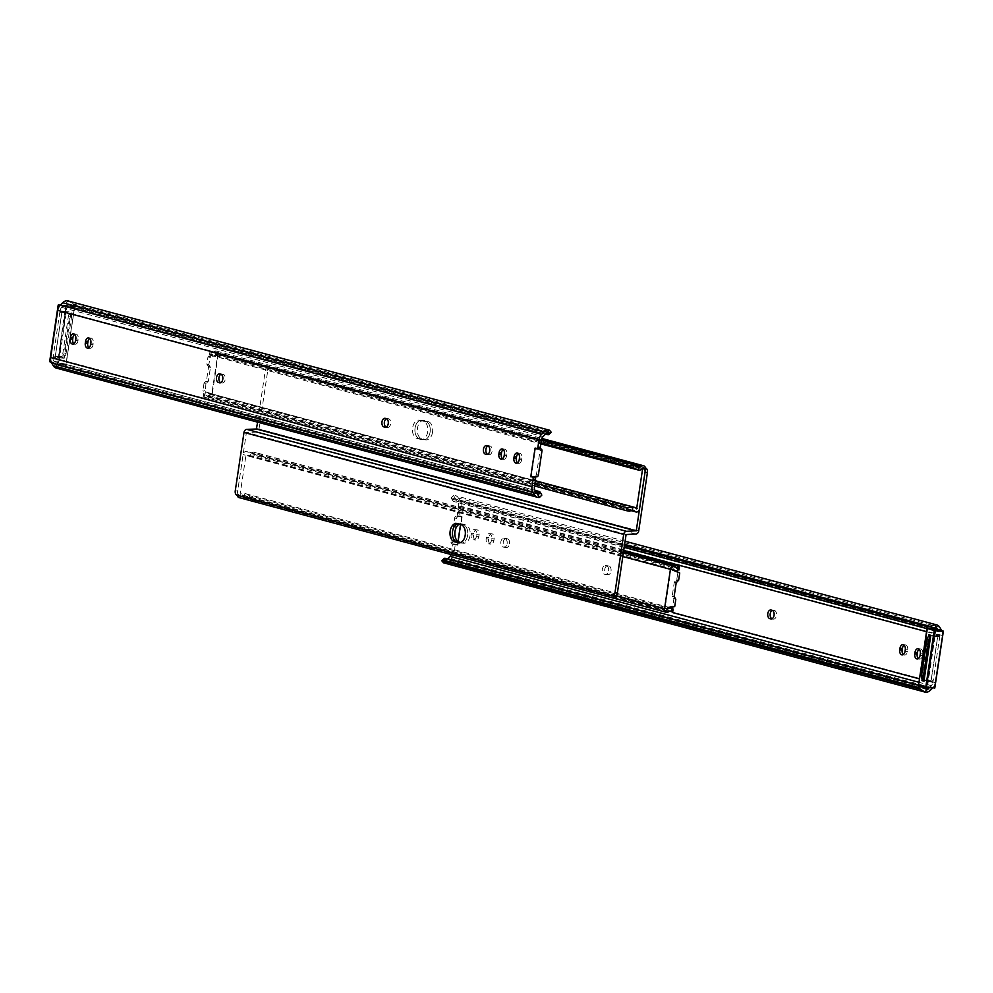 <?xml version="1.0" encoding="UTF-8"?>
<svg xmlns="http://www.w3.org/2000/svg" width="993" height="993" viewBox="0 0 993 993"><rect width="100%" height="100%" fill="white"/><g stroke="black" fill="none" stroke-linecap="round" stroke-linejoin="round"><path stroke-width="0.74" stroke-dasharray="4.96 3.72" d="M507.113 543.643A4.369 2.731 -85.8 0 0 505.102 538.628L504.146 538.367A4.369 2.731 -85.8 0 0 503.823 538.318A4.369 2.731 -85.8 0 0 500.807 542.203A4.369 2.731 -85.8 0 0 502.868 546.969L503.811 547.217A4.369 2.731 -85.8 0 0 504.134 547.28A4.369 2.731 -85.8 0 0 507.113 543.643M509.533 543.816A4.369 2.731 -85.8 0 0 507.51 538.802L506.567 538.541A4.369 2.731 -85.8 0 0 506.244 538.491A4.369 2.731 -85.8 0 0 503.228 542.389A4.369 2.731 -85.8 0 0 505.276 547.143L506.231 547.404A4.369 2.731 -85.8 0 0 506.542 547.453A4.369 2.731 -85.8 0 0 509.533 543.816M608.61 570.888A4.369 2.731 -85.8 0 0 606.599 565.873L605.643 565.613A4.369 2.731 -85.8 0 0 605.32 565.563A4.369 2.731 -85.8 0 0 602.304 569.461A4.369 2.731 -85.8 0 0 604.365 574.215L605.308 574.475A4.369 2.731 -85.8 0 0 605.631 574.525A4.369 2.731 -85.8 0 0 608.61 570.888M611.03 571.062A4.369 2.731 -85.8 0 0 609.007 566.047L608.064 565.799A4.369 2.731 -85.8 0 0 607.741 565.737A4.369 2.731 -85.8 0 0 604.725 569.634A4.369 2.731 -85.8 0 0 606.773 574.401L607.728 574.649A4.369 2.731 -85.8 0 0 608.039 574.699A4.369 2.731 -85.8 0 0 611.03 571.062M772.033 618.751A4.369 2.731 -85.8 0 0 772.231 618.813L773.175 619.073A4.369 2.731 -85.8 0 0 773.497 619.123A4.369 2.731 -85.8 0 0 776.476 615.486A4.369 2.731 -85.8 0 0 774.466 610.472L773.51 610.211A4.369 2.731 -85.8 0 0 773.187 610.161A4.369 2.731 -85.8 0 0 772.244 610.36M473.537 534.942A4.369 2.731 -85.8 0 0 475.883 540.018A4.369 2.731 -85.8 0 0 478.862 536.381L479.098 534.842A4.369 2.731 -85.8 0 0 476.752 529.778A4.369 2.731 -85.8 0 0 473.76 533.415L473.537 534.942L471.116 534.768A4.369 2.731 -85.8 0 0 473.462 539.832A4.369 2.731 -85.8 0 0 476.454 536.195L476.677 534.668A4.369 2.731 -85.8 0 0 474.331 529.604A4.369 2.731 -85.8 0 0 471.352 533.241L471.116 534.768M488.581 538.988A4.369 2.731 -85.8 0 0 490.914 544.052A4.369 2.731 -85.8 0 0 493.906 540.415L494.129 538.889A4.369 2.731 -85.8 0 0 491.796 533.812A4.369 2.731 -85.8 0 0 488.804 537.461L488.581 538.988L486.16 538.802A4.369 2.731 -85.8 0 0 488.506 543.879A4.369 2.731 -85.8 0 0 491.485 540.242L491.721 538.702A4.369 2.731 -85.8 0 0 489.375 533.638A4.369 2.731 -85.8 0 0 486.384 537.275L486.16 538.802M903.307 654.548A4.369 2.731 -85.8 0 0 904.486 655.082A4.369 2.731 -85.8 0 0 907.478 651.445L907.701 649.918A4.369 2.731 -85.8 0 0 905.355 644.854A4.369 2.731 -85.8 0 0 904.114 645.214M918.351 658.582A4.369 2.731 -85.8 0 0 919.53 659.129A4.369 2.731 -85.8 0 0 922.509 655.492L922.745 653.953A4.369 2.731 -85.8 0 0 920.399 648.888A4.369 2.731 -85.8 0 0 919.158 649.248M456.706 544.276L454.298 544.102A1.936 1.216 -85.8 0 0 454.012 544.015A1.936 1.216 -85.8 0 0 452.684 545.641L455.092 545.815A1.936 1.216 94.2 0 1 456.42 544.201A1.936 1.216 94.2 0 1 456.706 544.276L457.947 544.872L462.229 516.211L460.913 516.124A1.936 1.216 94.2 0 1 459.871 513.865L457.45 513.691L458.592 506.082A4.655 3.612 105 0 0 458.009 502.756L456.408 500.1A4.617 3.575 105 0 0 455.837 499.38L453.516 495.557A7.721 5.983 -75 0 1 455.39 495.668A7.721 5.983 -75 0 1 458.443 498.064L460.044 500.72A7.758 6.02 -75 0 1 461.013 506.256L459.871 513.865M941.687 630.555A7.758 6.02 -75 0 1 942.32 635.483L935.269 682.638A7.758 6.02 -75 0 1 932.688 687.913L932.514 688.099M455.092 545.815L453.962 553.424A7.758 6.02 -75 0 1 451.381 558.699L449.022 561.057A7.721 5.983 -75 0 1 443.573 562.82M924.198 679.485A3.885 3.004 105 0 0 925.414 680.242A3.885 3.004 105 0 0 925.848 680.317L931.198 680.342L933.097 680.85L932.849 682.464L919.406 678.852M931.198 680.342L937.764 636.401L939.663 636.91L939.899 635.297A4.655 3.612 105 0 0 939.328 631.982L938.472 630.58M457.45 513.691A1.936 1.216 -85.8 0 0 458.493 515.938A1.936 1.216 -85.8 0 0 458.505 515.938L462.229 516.211M461.708 516.546L456.308 516.149L461.708 516.546L460.516 524.503M457.984 541.495L457.425 545.207L455.526 544.698L457.947 544.872M454.298 544.102L452.138 544.065A1.936 1.502 -75 0 1 451.033 542.066L454.645 517.949A1.936 1.502 -75 0 1 456.308 516.149M451.182 554.566A4.655 3.612 105 0 0 451.542 553.238L452.684 545.641M443.461 562.795L446.862 559.394A4.617 3.575 105 0 0 447.508 558.898M929.1 687.839L931.31 685.629A4.655 3.612 105 0 0 932.849 682.464M446.862 559.394L444.541 559.866L443.846 558.736L922.571 687.268M921.194 686.324A5.821 2.197 44.9 0 0 919.717 685.679L918.525 685.356M453.516 495.557L451.232 497.778A5.821 2.954 -31.2 0 0 451.443 498.461A5.821 2.954 -31.2 0 0 452.622 499.268L454 501.552A5.821 2.954 148.8 0 1 452.833 500.745A5.821 2.954 148.8 0 1 452.609 500.075L454.608 498.672L455.837 499.38M624.473 545.405L452.622 499.268M929.634 628.966A5.821 2.954 148.8 0 1 928.207 628.867L927.04 628.544M624.2 547.242L454 501.552M925.848 680.317L933.097 680.85M939.663 636.91L932.415 636.376A3.885 3.004 105 0 0 930.553 636.947M451.033 542.066L452.932 542.575L456.532 518.458L454.645 517.949M457.425 545.207L452.138 544.065M452.932 542.575A1.936 1.502 105 0 0 454.037 544.574M458.207 516.658A1.936 1.502 105 0 0 456.532 518.458M937.764 636.401L932.415 636.376M432.526 432.216A9.21 5.759 94.2 0 1 426.22 439.899A9.21 5.759 94.2 0 1 425.538 439.787L421.752 438.769A9.21 5.759 94.2 0 1 417.408 428.728A9.21 5.759 94.2 0 1 423.788 420.498A9.21 5.759 94.2 0 1 424.458 420.622L428.256 421.64A9.21 5.759 94.2 0 1 432.526 432.216M420.709 439.427L416.923 438.409A9.21 5.759 94.2 0 1 412.579 428.368A9.21 5.759 94.2 0 1 418.959 420.138A9.21 5.759 94.2 0 1 419.629 420.262L423.415 421.28A9.21 5.759 94.2 0 1 427.76 431.322A9.21 5.759 94.2 0 1 421.38 439.539A9.21 5.759 94.2 0 1 420.709 439.427L423.13 439.601A9.21 5.759 -85.8 0 0 423.8 439.725A9.21 5.759 -85.8 0 0 430.106 432.042A9.21 5.759 -85.8 0 0 425.836 421.454L422.05 420.436A9.21 5.759 -85.8 0 0 421.367 420.324A9.21 5.759 -85.8 0 0 415 428.542A9.21 5.759 -85.8 0 0 419.331 438.583L423.13 439.601L419.331 438.583A9.21 5.759 94.2 0 1 415 428.542A9.21 5.759 94.2 0 1 421.367 420.324A9.21 5.759 94.2 0 1 422.05 420.436L425.836 421.454A9.21 5.759 94.2 0 1 430.18 431.496A9.21 5.759 94.2 0 1 423.8 439.725A9.21 5.759 94.2 0 1 423.13 439.601L425.538 439.787M645.462 468.063L268.259 367.224A3.885 2.42 -85.8 0 0 267.973 367.174A3.885 2.42 -85.8 0 0 265.317 370.414L267.738 370.588L258.999 429.013A3.302 2.557 -75 0 1 256.182 432.079L246.401 432.6L237.675 491.038L235.254 490.852M645.45 468.026L268.259 367.224M267.738 370.588A3.885 2.42 94.2 0 1 270.394 367.36A3.885 2.42 94.2 0 1 270.679 367.41M257.584 422.149L265.317 370.414M612.011 595.974L239.474 495.495A3.885 2.42 94.2 0 1 237.675 491.038M457.748 523.758A9.21 5.759 94.2 0 1 458.89 523.659A9.21 5.759 94.2 0 1 459.56 523.783L463.346 524.788A9.21 5.759 94.2 0 1 467.691 534.842A9.21 5.759 94.2 0 1 461.311 543.059A9.21 5.759 94.2 0 1 460.64 542.948L460.64 542.948A9.21 5.759 -85.8 0 0 461.311 543.059A9.21 5.759 -85.8 0 0 467.691 534.842A9.21 5.759 -85.8 0 0 463.346 524.788L459.56 523.783A9.21 5.759 -85.8 0 0 458.89 523.659A9.21 5.759 -85.8 0 0 457.748 523.758M670.858 569.597L677.834 572.502L676.754 579.689L674.297 582.221L672.236 595.974L673.899 598.804L672.832 606.003L665.136 607.815L670.858 569.597L672.745 570.106M460.802 542.526L463.061 543.121A9.21 5.759 -85.8 0 0 463.731 543.245A9.21 5.759 -85.8 0 0 470.111 535.016A9.21 5.759 -85.8 0 0 465.767 524.974L461.981 523.956A9.21 5.759 -85.8 0 0 461.298 523.845A9.21 5.759 -85.8 0 0 459.399 524.205M665.136 607.815L667.035 608.324M237.228 495.358A3.488 2.706 -75 0 1 237.228 494.03L243.124 454.595A3.488 2.706 -75 0 1 246.748 451.43A3.488 2.706 -75 0 1 247.878 452.163A4.617 3.575 105 0 0 249.367 453.143A4.617 3.575 105 0 0 250.497 453.205L250.037 456.284A7.721 5.983 -75 0 1 248.56 456.135A7.721 5.983 -75 0 1 246.065 454.509L240.083 494.551A7.721 5.983 -75 0 1 244.501 493.397L244.03 496.475L246.45 498.163L249.218 498.709L249.665 495.755L244.774 493.459L670.56 607.778M244.03 496.475A4.617 3.575 105 0 0 243.955 496.45A4.617 3.575 105 0 0 241.162 497.108A3.488 2.706 -75 0 1 239.04 497.605M451.542 553.238L246.45 498.163M671.802 608.113L671.789 612.16L249.218 498.709M671.789 612.16L672.534 612.42M672.224 609.206L249.665 495.755M678.666 566.147L678.219 569.101L255.66 455.65L256.095 452.696L253.327 452.15L250.497 453.205M678.219 569.101L678.951 570.007M250.037 456.284L255.66 455.65M623.592 551.363L256.095 452.696M623.554 551.549L253.327 452.15M939.862 635.967L933.01 681.831L931 681.285L937.851 635.433L939.862 635.967L930.801 635.297M922.199 678.852L928.517 636.55M937.851 635.433L928.79 634.763M933.01 681.831L923.949 681.161M931 681.285L924.011 680.764M205.923 383.695L205.228 391.676L211.832 393.787L217.541 355.568L215.655 355.06L208.567 356.152L210.466 356.661L208.778 364.568L210.442 367.41L208.393 381.163L205.923 383.695L204.037 383.186L202.957 390.373L204.856 390.882M211.832 393.787L209.933 393.278L209.324 394.159A7.721 5.983 105 0 0 206.817 392.52A7.721 5.983 105 0 0 205.34 392.372L204.024 397.237L203.205 396.89L204.881 395.462A4.617 3.575 -75 0 1 206.01 395.524A4.617 3.575 -75 0 1 207.512 396.505A3.488 2.706 105 0 0 208.642 397.237A3.488 2.706 105 0 0 212.266 394.06L218.162 354.625A3.488 2.706 105 0 0 216.35 351.05A3.488 2.706 105 0 0 214.227 351.547A4.617 3.575 -75 0 1 211.422 352.205A4.617 3.575 -75 0 1 211.348 352.18L210.082 350.877L210.901 351.224L210.888 355.271A7.721 5.983 105 0 0 215.307 354.104L215.655 355.06M203.267 396.84L629.363 511.234M204.024 397.237L534.544 485.974M203.205 396.89L203.726 393.377L204.459 394.283L534.991 483.02M210.454 354.178L210.888 355.271L210.454 354.178L540.986 442.915M210.901 351.224L541.421 439.961M210.144 350.827L60.151 310.536A4.655 3.612 -75 0 1 61.69 307.371L64.049 305.012A4.617 3.575 -75 0 1 64.818 304.392L67.474 303.995L70.429 305.732A5.821 2.197 -135.1 0 0 73.283 307.321L545.492 434.102M209.858 357.381L207.959 356.872L206.892 364.071L208.778 364.568M207.959 356.872L208.567 356.152M205.228 391.676L209.933 393.278M203.342 391.168L202.957 390.373M204.037 383.186L206.271 383.099M208.046 381.759L206.159 381.25L204.372 382.59M206.159 381.25L208.393 381.163M210.442 367.41L208.555 366.901L206.494 380.654M208.555 366.901L208.393 366.268L210.293 366.777M208.94 365.213L207.041 364.704L208.393 366.268M207.041 364.704L206.892 364.071M217.541 355.568L210.466 356.661M487.911 445.919A4.369 2.731 94.2 0 1 488.866 445.72A4.369 2.731 94.2 0 1 489.189 445.783L490.132 446.031A4.369 2.731 94.2 0 1 492.193 450.797A4.369 2.731 94.2 0 1 489.177 454.682A4.369 2.731 94.2 0 1 488.854 454.633L487.898 454.372A4.369 2.731 94.2 0 1 487.712 454.31M386.414 418.674A4.369 2.731 94.2 0 1 387.369 418.475A4.369 2.731 94.2 0 1 387.692 418.525L388.635 418.785A4.369 2.731 94.2 0 1 390.696 423.539A4.369 2.731 94.2 0 1 387.68 427.437A4.369 2.731 94.2 0 1 387.357 427.387L386.401 427.127A4.369 2.731 94.2 0 1 386.215 427.064M220.967 374.249A4.369 2.731 94.2 0 1 221.923 374.051A4.369 2.731 94.2 0 1 222.246 374.113L223.189 374.361A4.369 2.731 94.2 0 1 225.25 379.127A4.369 2.731 94.2 0 1 222.221 383.013A4.369 2.731 94.2 0 1 221.898 382.963L220.955 382.715A4.369 2.731 94.2 0 1 220.756 382.64M55.236 356.599L61.802 312.658L59.903 312.15L67.152 312.683A3.885 3.004 -75 0 1 67.586 312.758A3.885 3.004 -75 0 1 69.609 316.73L64.173 353.036A3.885 3.004 -75 0 1 60.585 356.624L53.337 356.09L53.101 357.703L534.408 486.918M59.903 312.15L60.151 310.536M538.963 448.426A1.936 1.502 -75 0 1 539.062 448.439L535.575 447.793L538.702 448.898L536.294 448.724M535.575 447.793L531.292 476.454L533.191 476.963L530.771 476.789M534.495 477.062L533.253 476.963M518.296 453.528A4.369 2.731 94.2 0 1 519.538 453.168A4.369 2.731 94.2 0 1 521.884 458.232L521.648 459.759A4.369 2.731 94.2 0 1 518.669 463.396A4.369 2.731 94.2 0 1 517.49 462.862M503.252 449.494A4.369 2.731 94.2 0 1 504.494 449.121A4.369 2.731 94.2 0 1 506.84 454.198L506.616 455.725A4.369 2.731 94.2 0 1 503.625 459.362A4.369 2.731 94.2 0 1 502.446 458.816M89.693 338.452A4.369 2.731 94.2 0 1 90.934 338.092A4.369 2.731 94.2 0 1 93.268 343.168L93.044 344.695A4.369 2.731 94.2 0 1 90.053 348.332A4.369 2.731 94.2 0 1 88.886 347.786M74.649 334.418A4.369 2.731 94.2 0 1 75.89 334.058A4.369 2.731 94.2 0 1 78.236 339.122L78 340.649A4.369 2.731 94.2 0 1 75.021 344.286A4.369 2.731 94.2 0 1 73.842 343.752M56.303 368.105A7.721 5.983 105 0 0 58.177 368.229L63.043 366.69A5.821 2.954 148.8 0 1 66.183 366.429L64.793 364.133A5.821 2.954 -31.2 0 0 61.653 364.406L57.147 365.114L55.856 364.394A4.617 3.575 -75 0 1 55.285 363.674L53.672 361.018A4.655 3.612 -75 0 1 53.101 357.703M64.793 364.133L535.078 490.393M66.183 366.429L540.378 493.732A5.821 2.954 148.8 0 1 541.557 494.539M73.283 307.321L75.319 305.285A5.821 2.197 44.9 0 1 72.452 303.697L68.219 300.991L64.818 304.392M75.319 305.285L549.514 432.6L547.491 434.636M551.041 432.427A5.821 2.197 44.9 0 1 549.514 432.6M60.585 356.624L53.337 356.09M539.683 448.712L535.053 448.128M538.355 475.051L536.468 474.542L540.068 450.425L541.967 450.934M531.292 476.454L536.692 476.851M536.468 474.542A1.936 1.502 -75 0 1 534.793 476.342M539.062 448.439A1.936 1.502 -75 0 1 540.068 450.425M69.609 316.73L71.496 317.239L66.072 353.533L64.173 353.036M61.802 312.658L67.152 312.683M62.485 357.132A3.885 3.004 105 0 0 66.072 353.533M71.496 317.239A3.885 3.004 105 0 0 69.485 313.267A3.885 3.004 105 0 0 69.051 313.192M71.062 312.385L64.21 358.237L62.199 357.703L69.051 311.839L62 311.715L55.149 357.567L53.138 357.033L59.99 311.169L62 311.715M69.051 311.839L59.99 311.169M64.21 358.237L55.149 357.567M62.199 357.703L53.138 357.033M507.51 538.802L505.102 538.628M609.007 566.047L606.599 565.873M774.466 610.472L772.045 610.285M942.32 635.483L461.013 506.256M935.269 682.638L453.962 553.424M939.899 635.297L926.457 631.685M623.728 550.42L458.592 506.082M931.31 685.629L918.885 682.29M928.12 687.764L918.463 685.17M930.329 690.284L449.022 561.057M932.688 687.913L451.381 558.699M941.352 629.947L460.044 500.72M939.75 627.291L458.443 498.064M624.634 544.338L451.232 497.778M931.347 628.594L452.609 500.075M933.023 628.06L456.408 500.1M939.328 631.982L926.903 628.643M624.187 547.366L458.009 502.756M922.509 655.492L920.101 655.306M922.745 653.953L920.325 653.779M907.478 651.445L905.057 651.271M907.701 649.918L905.281 649.745M773.51 610.211L771.102 610.037M773.175 619.073L771.4 618.937M608.064 565.799L605.643 565.613M606.773 574.401L604.365 574.215M607.728 574.649L605.308 574.475M506.567 538.541L504.146 538.367M505.276 547.143L502.868 546.969M506.231 547.404L503.811 547.217M493.906 540.415L491.485 540.242M488.804 537.461L486.384 537.275M494.129 538.889L491.721 538.702M478.862 536.381L476.454 536.195M473.76 533.415L471.352 533.241M479.098 534.842L476.677 534.668M638.698 530.957L258.999 429.013M635.868 534.023L256.182 432.079M237.054 495.308L239.474 495.495M626.099 534.544L246.401 432.6M626.26 534.371L246.574 432.427M457.14 523.596L461.981 523.956M459.585 542.873L463.061 543.121M460.938 524.614L465.767 524.974M419.629 420.262L424.458 420.622M416.923 438.409L421.752 438.769M423.415 421.28L428.256 421.64M673.899 598.804L675.799 599.313M674.719 606.512L672.832 606.003M666.948 608.932L239.636 494.216M672.844 569.498L245.532 454.782M622.81 556.539L243.124 454.595M675.178 566.879L247.878 452.163M616.02 595.726L237.228 494.03M668.463 611.837L241.162 497.108M666.973 609.168L240.083 494.551M673.093 569.15L246.065 454.509M679.349 572.216L677.449 571.707M677.834 572.502L679.733 573.011M678.653 580.197L676.754 579.689M672.224 606.723L674.11 607.232M672.398 596.607L674.297 597.116M675.637 598.68L673.75 598.171M674.297 582.221L676.196 582.73M674.135 596.483L672.236 595.974M676.419 580.284L678.318 580.793M676.531 582.134L674.632 581.625M934.81 687.876L927.586 685.94L936.039 629.376L943.263 631.362M926.99 628.668L935.505 629.289L927.052 685.853L918.599 685.22L927.052 628.668L931.235 628.631L928.008 628.532M918.537 685.22L934.599 688.199M209.846 393.886L636.079 508.317M215.742 354.451L642.384 468.994M218.162 354.625L645.462 469.354M214.227 351.547L541.52 439.415M212.266 394.06L639.566 508.788M207.512 396.505L631.486 510.328M209.324 394.159L636.625 508.875M215.307 354.104L642.608 468.833M210.888 355.271L211.348 352.18M204.881 395.462L205.34 392.372M486.769 445.596L489.189 445.783M385.272 418.351L387.692 418.525M219.825 373.927L222.246 374.113M53.672 361.018L534.991 490.244M55.285 363.674L536.592 492.9M61.653 364.406L535.885 491.721M539 491.448L540.378 493.732M63.043 366.69L541.768 495.222M72.452 303.697L551.189 432.228M70.429 305.732L546.324 433.494M64.049 305.012L545.368 434.226M61.69 307.371L542.997 436.597M55.856 364.394L58.177 368.229M75.592 340.475L78 340.649M75.816 338.948L78.236 339.122M90.624 344.509L93.044 344.695M90.859 342.982L93.268 343.168M220.769 374.187L223.189 374.361M220.136 382.826L221.898 382.963M386.227 418.599L388.635 418.785M385.582 427.251L387.357 427.387M487.724 445.857L490.132 446.031M487.079 454.496L488.854 454.633M504.196 455.539L506.616 455.725M504.419 454.012L506.84 454.198M519.24 459.585L521.648 459.759M519.463 458.058L521.884 458.232M49.737 361.638L58.252 305.087L66.705 305.707L58.252 362.271L49.799 361.638L66.097 364.332L58.798 362.346L67.239 305.794L74.475 307.731L66.022 364.294L57.197 364.021L51.313 362.445L57.234 364.034L65.948 364.332L74.401 307.78L65.948 307.147L57.495 363.711L65.414 307.06L59.853 305.571M51.152 362.06L57.234 364.034L66.097 364.332L74.549 307.768L67.003 305.385L60.486 304.913L67.003 305.385L74.549 307.768L65.414 307.06L60.188 305.211M925.526 689.005L444.541 559.866M625.106 541.235L455.39 495.668M935.853 627.886L454.608 498.672M454.012 544.015L456.42 544.201M453.938 544.561L452.051 544.052M452.833 500.745L451.443 498.461M919.53 659.129L917.11 658.942M920.399 648.888L917.979 648.714M904.486 655.082L902.066 654.908M905.355 644.854L902.947 644.668M773.187 610.161L770.779 609.987M773.497 619.123L771.077 618.949M607.741 565.737L605.32 565.563M608.039 574.699L605.631 574.525M506.244 538.491L503.823 538.318M506.542 547.453L504.134 547.28M490.914 544.052L488.506 543.879M491.796 533.812L489.375 533.638M475.883 540.018L473.462 539.832M476.752 529.778L474.331 529.604M924.135 679.907L925.414 680.242M421.38 439.539L426.22 439.899M456.47 523.485L461.298 523.845M458.903 542.886L463.731 543.245M418.959 420.138L423.788 420.498M267.973 367.174L270.394 367.36M623.405 552.555L246.748 451.43M671.268 611.179L243.955 496.45M667.147 609.33L239.847 494.613M673.242 569.15L245.941 454.422M672.757 570.019L248.56 456.135M676.68 567.859L249.367 453.143M216.35 351.05L541.818 438.434M208.642 397.237L630.766 510.563M206.01 395.524L633.311 510.241M206.817 392.52L535.339 480.724M209.449 394.233L636.749 508.962M215.543 354.054L642.843 468.77M210.628 355.209L540.837 443.859M211.422 352.205L638.722 466.921M209.56 354.389L210.082 350.877M486.458 445.547L488.866 445.72M384.961 418.301L387.369 418.475M219.503 373.877L221.923 374.051M57.147 365.114L538.392 494.328M67.474 303.995L548.459 433.134M72.601 344.112L75.021 344.286M73.47 333.871L75.89 334.058M87.645 348.146L90.053 348.332M88.514 337.918L90.934 338.092M219.813 382.839L222.221 383.013M385.259 427.263L387.68 427.437M486.756 454.509L489.177 454.682M501.204 459.188L503.625 459.362M502.086 448.948L504.494 449.121M516.248 463.222L518.669 463.396M517.117 452.982L519.538 453.168M69.485 313.267L67.586 312.758"/><path stroke-width="1.49" d="M774.068 615.3A4.369 2.731 -85.8 0 0 772.045 610.285L771.102 610.037A4.369 2.731 -85.8 0 0 770.779 609.987A4.369 2.731 -85.8 0 0 767.75 613.873A4.369 2.731 -85.8 0 0 769.811 618.639L770.754 618.887A4.369 2.731 -85.8 0 0 771.077 618.949A4.369 2.731 -85.8 0 0 774.068 615.3M772.244 610.36A4.369 2.731 -85.8 0 0 770.134 614.655A4.369 2.731 -85.8 0 0 772.033 618.751M904.114 645.214A4.369 2.731 -85.8 0 0 902.376 648.491L902.14 650.018A4.369 2.731 -85.8 0 0 903.307 654.548M919.158 649.248A4.369 2.731 -85.8 0 0 917.408 652.525L917.184 654.052A4.369 2.731 -85.8 0 0 918.351 658.582M460.516 524.503L457.984 541.495M899.732 649.832A4.369 2.731 -85.8 0 0 902.066 654.908A4.369 2.731 -85.8 0 0 905.057 651.271L905.281 649.745A4.369 2.731 -85.8 0 0 902.947 644.668A4.369 2.731 -85.8 0 0 899.956 648.305L899.732 649.832L902.14 650.018M914.764 653.878A4.369 2.731 -85.8 0 0 917.11 658.942A4.369 2.731 -85.8 0 0 920.101 655.306L920.325 653.779A4.369 2.731 -85.8 0 0 917.979 648.714A4.369 2.731 -85.8 0 0 915 652.351L914.764 653.878L917.184 654.052M932.514 688.099L930.329 690.284A7.721 5.983 -75 0 1 924.88 692.047L443.573 562.82A7.721 5.983 -75 0 1 443.461 562.795L441.811 560.772A5.821 2.197 -135.1 0 1 441.959 560.573L443.995 558.55A5.821 2.197 44.9 0 1 445.509 558.364L443.486 560.4A5.821 2.197 -135.1 0 0 441.959 560.573M447.508 558.898A4.617 3.575 105 0 0 447.632 558.774L450.003 556.403A4.655 3.612 105 0 0 451.182 554.566M921.194 686.324A5.821 2.197 44.9 0 1 922.571 687.268L925.526 689.005L928.182 688.608A4.617 3.575 105 0 0 928.951 687.988L929.1 687.839M918.525 685.356L445.509 558.364M924.88 692.047A7.721 5.983 -75 0 1 924.781 692.009L920.548 689.303A5.821 2.197 -135.1 0 0 917.681 687.715L443.486 560.4M928.207 628.867L926.817 626.571A5.821 2.954 -31.2 0 0 929.957 626.31L934.823 624.771A7.721 5.983 -75 0 1 936.697 624.895A7.721 5.983 -75 0 1 939.75 627.291L941.352 629.947A7.758 6.02 -75 0 1 941.687 630.555M926.817 626.571L624.473 545.405M927.04 628.544L624.2 547.242M938.472 630.58L937.715 629.326A4.617 3.575 105 0 0 937.144 628.606L935.853 627.886L931.347 628.594A5.821 2.954 148.8 0 1 929.634 628.966M930.553 636.947A3.885 3.004 105 0 0 928.827 639.964L923.391 676.27A3.885 3.004 105 0 0 924.198 679.485M928.827 639.964L926.928 639.467L921.504 675.761L923.391 676.27M923.949 679.808A3.885 3.004 -75 0 1 923.515 679.733A3.885 3.004 -75 0 1 921.504 675.761M926.928 639.467A3.885 3.004 -75 0 1 930.515 635.868M645.462 468.063L645.636 468.075A3.885 2.42 94.2 0 1 647.424 472.531L638.698 530.957A3.302 2.557 -75 0 1 635.868 534.023L626.099 534.544L617.373 592.97A3.885 2.42 94.2 0 1 614.717 596.21A3.885 2.42 94.2 0 1 614.431 596.16M623.678 534.371L243.993 432.427L235.254 490.852A3.885 2.42 -85.8 0 0 237.054 495.308L612.011 595.974A3.885 2.42 -85.8 0 0 612.296 596.023A3.885 2.42 -85.8 0 0 614.952 592.796L623.678 534.371A3.302 2.557 -75 0 1 626.509 531.305L636.277 530.783L645.016 472.345A3.885 2.42 -85.8 0 0 643.216 467.889M243.993 432.427A3.302 2.557 -75 0 1 246.81 429.361L256.417 429.013L257.584 422.149M457.14 523.596A9.21 5.759 -85.8 0 0 456.47 523.485A9.21 5.759 -85.8 0 0 450.09 531.702A9.21 5.759 -85.8 0 0 454.434 541.744L458.22 542.761A9.21 5.759 -85.8 0 0 458.903 542.886A9.21 5.759 -85.8 0 0 465.27 534.656A9.21 5.759 -85.8 0 0 460.938 524.614L457.14 523.596M459.399 524.205A9.21 5.759 -85.8 0 0 454.831 533.589A9.21 5.759 -85.8 0 0 459.262 542.104L456.854 541.93A9.21 5.759 94.2 0 1 452.436 532.794A9.21 5.759 94.2 0 1 457.748 523.758A9.21 5.759 -85.8 0 0 452.436 532.794A9.21 5.759 -85.8 0 0 456.854 541.93L454.434 541.744M678.219 569.101L677.35 571.012A7.721 5.983 -75 0 1 675.873 570.851A7.721 5.983 -75 0 1 673.366 569.225L672.745 570.106L679.733 573.011L678.653 580.197L676.196 582.73L674.135 596.483L675.799 599.313L674.719 606.512L667.035 608.324L667.383 609.28A7.721 5.983 -75 0 1 671.802 608.113L671.342 611.204A4.617 3.575 105 0 0 671.268 611.179A4.617 3.575 105 0 0 668.463 611.837A3.488 2.706 -75 0 1 666.34 612.333A3.488 2.706 -75 0 1 664.528 608.759L670.424 569.324A3.488 2.706 -75 0 1 674.048 566.147A3.488 2.706 -75 0 1 675.178 566.879A4.617 3.575 105 0 0 676.68 567.859A4.617 3.575 105 0 0 677.809 567.922L679.423 566.544L623.554 551.549M459.262 542.104L460.802 542.526M666.34 612.333L239.04 497.605A3.488 2.706 -75 0 1 237.228 495.358M672.534 612.42L671.342 611.204M672.546 612.557L919.406 678.852M679.423 566.544L623.592 551.363M928.517 636.55L928.79 634.763L930.801 635.297L923.949 681.161L921.938 680.615L922.199 678.852M924.011 680.764L921.938 680.615M632.181 510.179A4.617 3.575 -75 0 1 633.311 510.241A4.617 3.575 -75 0 1 634.812 511.221A3.488 2.706 105 0 0 635.942 511.954A3.488 2.706 105 0 0 639.566 508.788L645.462 469.354A3.488 2.706 105 0 0 643.65 465.779A3.488 2.706 105 0 0 641.528 466.276A4.617 3.575 -75 0 1 638.722 466.921A4.617 3.575 -75 0 1 638.648 466.909L638.189 469.987A7.721 5.983 105 0 0 642.608 468.833L636.625 508.875A7.721 5.983 105 0 0 634.117 507.249A7.721 5.983 105 0 0 632.64 507.1L632.181 510.179L629.363 511.234L626.595 510.687L627.03 507.733L632.64 507.1M534.544 485.974L626.595 510.687M534.991 483.02L627.03 507.733M540.986 442.915L633.025 467.629L633.472 464.674L638.648 466.909M633.025 467.629L637.916 469.925L540.837 443.859M541.421 439.961L633.472 464.674M534.507 477.062L534.495 477.062A1.936 1.216 94.2 0 1 534.507 477.062A1.936 1.216 94.2 0 1 535.55 479.309L533.129 479.135A1.936 1.216 -85.8 0 0 532.087 476.876L530.771 476.789L535.053 448.128L536.294 448.724A1.936 1.216 -85.8 0 0 536.58 448.799A1.936 1.216 -85.8 0 0 537.908 447.185L540.316 447.359L541.458 439.762L636.24 465.221M487.712 454.31A4.369 2.731 94.2 0 1 485.887 449.357A4.369 2.731 94.2 0 1 487.911 445.919M483.467 449.184A4.369 2.731 94.2 0 1 486.458 445.547A4.369 2.731 94.2 0 1 486.769 445.596L487.724 445.857A4.369 2.731 94.2 0 1 489.772 450.611A4.369 2.731 94.2 0 1 486.756 454.509A4.369 2.731 94.2 0 1 486.433 454.459L485.49 454.198A4.369 2.731 94.2 0 1 483.467 449.184M386.215 427.064A4.369 2.731 94.2 0 1 384.39 422.112A4.369 2.731 94.2 0 1 386.414 418.674M381.97 421.938A4.369 2.731 94.2 0 1 384.961 418.301A4.369 2.731 94.2 0 1 385.272 418.351L386.227 418.599A4.369 2.731 94.2 0 1 388.275 423.366A4.369 2.731 94.2 0 1 385.259 427.263A4.369 2.731 94.2 0 1 384.936 427.201L383.993 426.953A4.369 2.731 94.2 0 1 381.97 421.938M220.756 382.64A4.369 2.731 94.2 0 1 218.932 377.7A4.369 2.731 94.2 0 1 220.967 374.249M216.524 377.514A4.369 2.731 94.2 0 1 219.503 373.877A4.369 2.731 94.2 0 1 219.825 373.927L220.769 374.187A4.369 2.731 94.2 0 1 222.829 378.941A4.369 2.731 94.2 0 1 219.813 382.839A4.369 2.731 94.2 0 1 219.49 382.789L218.534 382.528A4.369 2.731 94.2 0 1 216.524 377.514M519.24 459.585A4.369 2.731 94.2 0 1 516.248 463.222A4.369 2.731 94.2 0 1 513.902 458.158L514.138 456.619A4.369 2.731 94.2 0 1 517.117 452.982A4.369 2.731 94.2 0 1 519.463 458.058L519.24 459.585M504.196 455.539A4.369 2.731 94.2 0 1 501.204 459.188A4.369 2.731 94.2 0 1 498.871 454.111L499.094 452.585A4.369 2.731 94.2 0 1 502.086 448.948A4.369 2.731 94.2 0 1 504.419 454.012L504.196 455.539M90.624 344.509A4.369 2.731 94.2 0 1 87.645 348.146A4.369 2.731 94.2 0 1 85.299 343.081L85.522 341.555A4.369 2.731 94.2 0 1 88.514 337.918A4.369 2.731 94.2 0 1 90.859 342.982L90.624 344.509M75.592 340.475A4.369 2.731 94.2 0 1 72.601 344.112A4.369 2.731 94.2 0 1 70.255 339.047L70.491 337.508A4.369 2.731 94.2 0 1 73.47 333.871A4.369 2.731 94.2 0 1 75.816 338.948L75.592 340.475M541.458 439.762A4.655 3.612 -75 0 1 542.997 436.597L545.368 434.226A4.617 3.575 -75 0 1 546.138 433.606L549.539 430.205A7.721 5.983 105 0 0 549.427 430.18A7.721 5.983 105 0 0 543.978 431.943L541.619 434.301A7.758 6.02 105 0 0 539.038 439.576L537.908 447.185M68.219 300.991A7.721 5.983 105 0 0 68.12 300.953A7.721 5.983 105 0 0 62.671 302.716L60.312 305.087A7.758 6.02 105 0 0 57.731 310.362L50.68 357.517A7.758 6.02 105 0 0 51.648 363.053L53.25 365.709A7.721 5.983 105 0 0 56.303 368.105L537.61 497.332A7.721 5.983 105 0 0 539.484 497.443L537.163 493.62A4.617 3.575 -75 0 1 536.592 492.9L534.991 490.244A4.655 3.612 -75 0 1 534.408 486.918L535.55 479.309M533.129 479.135L531.987 486.744A7.758 6.02 105 0 0 532.956 492.28L534.557 494.936A7.721 5.983 105 0 0 537.61 497.332M540.316 447.359A1.936 1.216 94.2 0 1 538.988 448.985A1.936 1.216 94.2 0 1 538.702 448.898M517.49 462.862A4.369 2.731 94.2 0 1 516.323 458.332L516.546 456.805A4.369 2.731 94.2 0 1 518.296 453.528M502.446 458.816A4.369 2.731 94.2 0 1 501.279 454.298L501.515 452.758A4.369 2.731 94.2 0 1 503.252 449.494M88.886 347.786A4.369 2.731 94.2 0 1 87.719 343.255L87.943 341.729A4.369 2.731 94.2 0 1 89.693 338.452M73.842 343.752A4.369 2.731 94.2 0 1 72.675 339.221L72.899 337.694A4.369 2.731 94.2 0 1 74.649 334.418M537.163 493.62L538.392 494.328L540.391 492.925A5.821 2.954 -31.2 0 0 540.167 492.255A5.821 2.954 -31.2 0 0 539 491.448L535.078 490.393M540.167 492.255L541.557 494.539A5.821 2.954 148.8 0 1 541.768 495.222L539.484 497.443M549.539 430.205L551.189 432.228A5.821 2.197 44.9 0 1 551.041 432.427L549.005 434.45A5.821 2.197 -135.1 0 0 549.154 434.264L548.459 433.134L546.138 433.606M545.492 434.102L547.491 434.636A5.821 2.197 -135.1 0 0 549.005 434.45M533.253 476.963L536.692 476.851A1.936 1.502 105 0 0 538.355 475.051L541.967 450.934A1.936 1.502 105 0 0 540.862 448.935L539.683 448.712M926.457 631.685L623.728 550.42M918.885 682.29L450.003 556.403M928.951 687.988L928.12 687.764M918.463 685.17L447.632 558.774M917.681 687.715L919.717 685.679M920.548 689.303L441.811 560.772M929.957 626.31L624.634 544.338M937.715 629.326L933.023 628.06M926.903 628.643L624.187 547.366M928.182 688.608L924.781 692.009M934.823 624.771L937.144 628.606M917.408 652.525L915 652.351M902.376 648.491L899.956 648.305M771.933 618.788L769.811 618.639M771.4 618.937L770.754 618.887M636.277 530.783L256.591 428.839M636.116 530.957L256.417 429.013M626.509 531.305L246.81 429.361M614.952 592.796L617.373 592.97M647.424 472.531L645.016 472.345M458.22 542.761L459.585 542.873M670.424 569.324L622.81 556.539M664.528 608.759L616.02 595.726M677.35 571.012L677.809 567.922M943.263 631.362L934.599 688.199M926.978 628.706L918.525 685.269L925.761 687.206L934.202 630.654L927.338 628.346L918.537 685.22M928.008 628.532L934.562 630.294L943.027 630.915L937.839 629.525L943.35 631.349L934.748 630.729L926.295 687.293L934.748 687.913L943.35 631.349L934.81 687.876M935.803 628.979L931.223 628.631L935.766 628.966M926.035 687.615L934.897 687.913L925.997 687.615L919.518 685.878L925.91 687.59M636.079 508.317L637.146 508.602M642.384 468.994L643.042 469.168M541.52 439.415L641.528 466.276M631.486 510.328L634.812 511.221M57.731 310.362L539.038 439.576M50.68 357.517L531.987 486.744M535.885 491.721L540.391 492.925M53.25 365.709L534.557 494.936M51.648 363.053L532.956 492.28M60.312 305.087L541.619 434.301M62.671 302.716L543.978 431.943M546.324 433.494L549.154 434.264M70.255 339.047L72.675 339.221M70.491 337.508L72.899 337.694M85.299 343.081L87.719 343.255M85.522 341.555L87.943 341.729M219.49 382.789L220.136 382.826M218.534 382.528L220.669 382.69M384.936 427.201L385.582 427.251M383.993 426.953L386.116 427.102M486.433 454.459L487.079 454.496M485.49 454.198L487.613 454.36M498.871 454.111L501.279 454.298M499.094 452.585L501.515 452.758M513.902 458.158L516.323 458.332M514.138 456.619L516.546 456.805M59.853 305.571L58.19 305.124L49.737 361.675L51.152 362.06M58.401 304.801L60.188 305.211M58.19 305.074L49.65 361.651L51.313 362.445L49.737 361.638M936.697 624.895L625.106 541.235M923.515 679.733L924.135 679.907M612.296 596.023L614.717 596.21M674.048 566.147L623.405 552.555M672.062 608.175L670.56 607.778M675.873 570.851L672.757 570.019M672.609 612.507L673.13 608.994M678.951 570.007L679.485 566.494M541.818 438.434L643.65 465.779M630.766 510.563L635.942 511.954M535.339 480.724L634.117 507.249M68.12 300.953L549.427 430.18M538.988 448.985L536.58 448.799"/></g></svg>
